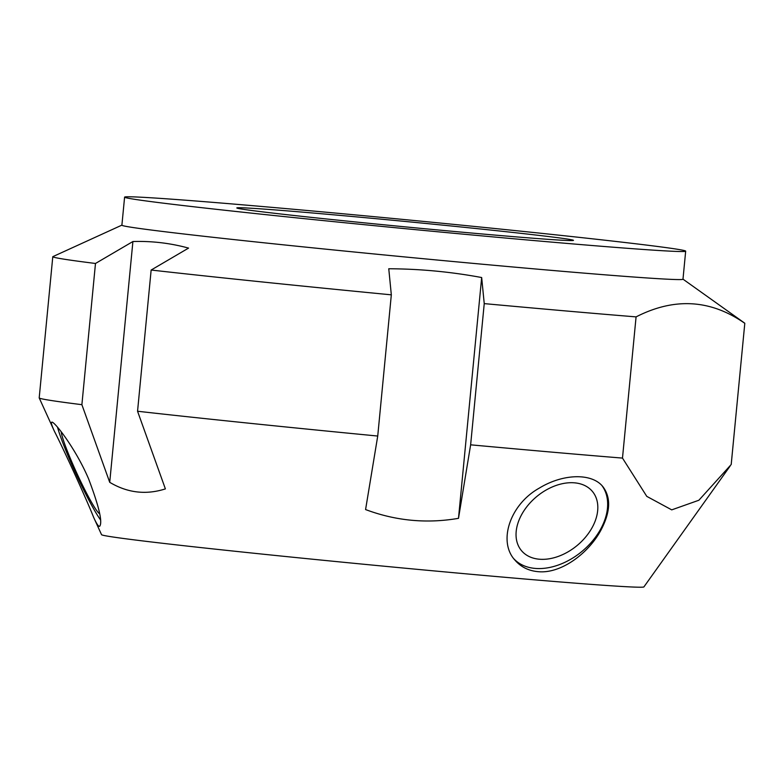 <?xml version="1.0" encoding="UTF-8"?>
<svg xmlns="http://www.w3.org/2000/svg" width="784" height="784" viewBox="0 0 784 784"><rect width="100%" height="100%" fill="white"/><g stroke="black" fill="none" stroke-linecap="round" stroke-linejoin="round"><path stroke-width="1.18" d="M132.908 241.531C151.724 240.923 170.285 243.109 188.562 248.097L151.145 270.039L137.553 411.247L165.385 488.893C146.02 495.086 127.469 492.901 109.721 482.317L81.889 404.681L95.481 263.473L132.908 241.531L109.721 482.317M481.67 277.536L484.238 303.614L470.635 444.822L458.493 518.332C426.712 523.8 395.744 520.87 365.579 509.561L377.731 436.041L391.324 294.833L388.766 268.765C420.008 268.892 450.976 271.823 481.67 277.536L458.493 518.332M685.677 251.164L682.982 279.212A281.838 4.488 -174.5 0 1 402.006 256.672A281.838 4.488 -174.5 0 1 121.892 225.194L124.597 197.137A281.838 4.488 -174.5 0 1 147.804 197.588A281.838 4.488 -174.5 0 1 462.413 225.243A281.838 4.488 -174.5 0 1 685.677 251.164A281.838 4.488 -174.5 0 1 404.711 228.624A281.838 4.488 -174.5 0 1 124.597 197.137M121.902 225.126L52.802 256.662A347.606 5.537 -174.5 0 0 52.793 256.672L39.2 397.88A347.606 5.537 -174.5 0 0 39.21 397.939A347.606 5.537 -174.5 0 0 81.889 404.681M95.481 263.473A347.606 5.537 -174.5 0 1 52.793 256.672M391.324 294.833A347.606 5.537 -174.5 0 1 151.145 270.039M636.079 316.883C674.416 297.303 710.647 299.449 744.8 323.322L731.198 464.53L698.877 500.241L671.731 509.865L646.78 496.37L622.486 458.091L636.079 316.883A347.606 5.537 -174.5 0 1 484.238 303.614M682.982 279.153L744.682 323.145A347.606 5.537 -174.5 0 1 744.8 323.312A347.606 5.537 -174.5 0 1 744.8 323.322L731.207 464.52A347.606 5.537 -174.5 0 1 731.198 464.53M377.731 436.041A347.606 5.537 -174.5 0 1 137.553 411.247M622.486 458.091A347.606 5.537 -174.5 0 1 470.635 444.822M730.061 466.137L643.899 586.912A272.44 4.341 -174.5 0 1 372.312 565.078A272.44 4.341 -174.5 0 1 101.548 534.688L93.619 517.303C85.907 497.82 63.357 448.683 54.468 431.406C51.832 425.702 50.911 422.645 51.695 422.233C53.479 420.146 75.362 447.85 88.543 478.74C99.058 506.513 102.763 522.369 99.656 526.309L99.235 526.348C98.069 526.044 96.197 523.026 93.619 517.303M601.054 529.935C588.568 553.504 560.658 574.133 537.893 571.644C528.465 570.781 520.782 566.901 514.843 560.011C497.771 541.411 510.061 504.357 539.245 488.148C563.01 473.565 592.057 472.762 602.974 486.786C611.099 497.585 610.462 511.972 601.054 529.935M61.191 431.729A46.197 4.243 -114.7 0 0 78.439 476.692A46.197 4.243 -114.7 0 0 99.666 513.765M100.47 519.812A57.31 5.263 65.3 0 1 76.734 475.457A57.31 5.263 65.3 0 1 57.516 427.192M593.88 524.143A46.197 31.732 140.2 0 0 592.42 491.45A46.197 31.732 140.2 0 0 536.619 496.644A46.197 31.732 140.2 0 0 521.448 550.603A46.197 31.732 140.2 0 0 558.512 556.326A46.197 31.732 140.2 0 0 593.88 524.143M602.043 485.727A57.31 39.376 -39.8 0 1 593.39 539.882A57.31 39.376 -39.8 0 1 535.207 568.42A57.31 39.376 -39.8 0 1 513.922 558.855M250.743 208.211A169.099 2.695 -174.5 0 1 439.501 224.812A169.099 2.695 -174.5 0 1 573.467 240.365A169.099 2.695 -174.5 0 1 404.877 226.831A169.099 2.695 -174.5 0 1 236.817 207.946A169.099 2.695 -174.5 0 1 250.743 208.211M54.468 431.406L39.21 397.939"/></g></svg>

